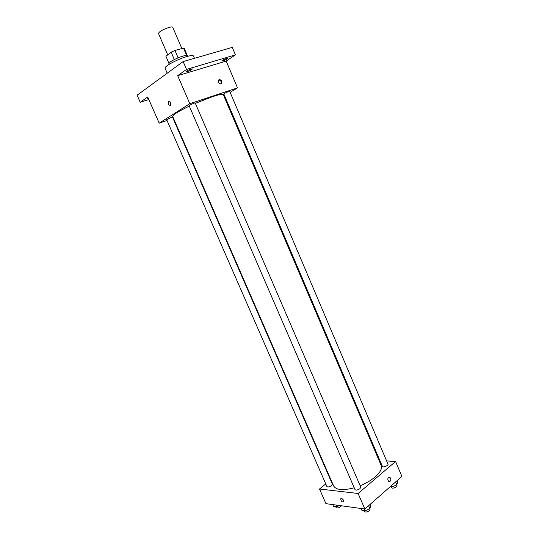 <?xml version="1.0" encoding="UTF-8"?>
<svg xmlns="http://www.w3.org/2000/svg" width="539" height="539" viewBox="0 0 539 539"><rect width="100%" height="100%" fill="white"/><g stroke="black" fill="none" stroke-linecap="round" stroke-linejoin="round"><path stroke-width="0.81" d="M181.879 48.571L172.756 27.314C172.48 26.829 171.355 26.835 169.367 27.314C162.987 29.375 159.355 31.424 158.479 33.458L167.73 54.877M165.924 56.373L168.909 63.265L165.972 56.454M165.897 56.278L171.159 52.243L174.959 50.477L183.489 48.126L184.284 48.463L187.242 55.362M174.326 59.58L171.159 52.243M186.582 55.328L183.489 48.126M178.119 57.828L174.959 50.477M169.037 64.404L168.781 63.811L170.162 62.066C174.441 58.684 187.538 53.92 187.727 55.652L187.983 56.245M194.471 58.306L193.494 56.022C193.056 55.274 190.9 55.436 187.04 56.501C177.755 59.034 163.708 66.593 165.089 68.251L167.231 73.203M148.838 99.547L140.214 102.269L137.108 95.208L183.145 61.574L232.282 47.385L235.435 54.863L226.185 61.082L177.695 75.676L186.521 69.416L183.145 61.574M140.214 102.269L147.706 96.953L159.187 123.162L189.809 103.71L177.695 75.676M170.573 102.572L170.62 105.246C168.72 105.469 167.952 104.175 168.316 101.359C169.051 100.712 169.798 101.116 170.573 102.572C169.805 101.116 169.051 100.712 168.316 101.359L168.316 101.359C167.952 104.175 168.72 105.469 170.62 105.246M186.629 71.067C189.256 69.558 191.177 68.844 192.396 68.925L191.884 69.497C189.27 71 187.35 71.714 186.137 71.633L186.629 71.067M222.364 60.381C224.911 58.933 226.73 58.246 227.835 58.32L227.263 58.919C224.723 60.361 222.903 61.042 221.805 60.974L222.364 60.381M186.521 69.416L235.435 54.863M189.809 103.71L237.517 87.87L226.185 61.082M237.517 87.87L230.146 92.358M224.588 95.74L223.921 96.144M148.542 98.859L147.295 99.001L148.252 98.206M360.14 485.727C366.069 483.294 371.075 480.364 375.144 476.941C380.312 472.38 382.319 468.546 381.174 465.44L223.294 94.662C222.755 93.826 219.164 94.5 212.507 96.67L195.361 103.367M189.297 106.122C178.241 111.458 172.709 114.901 172.689 116.458L333.614 485.922C336.087 490.092 342.952 490.712 354.217 487.788M173.484 118.284L173.073 118.425M167.029 120.487L159.187 123.162M193.804 103.192L189.061 105.57L355.019 489.641C356.077 490.463 357.734 490.126 359.998 488.624L360.753 487.155L195.179 102.942L193.804 103.192M171.153 117.489L166.686 119.705L326.917 486.569C327.874 487.303 329.43 486.96 331.579 485.551L332.374 484.116L172.541 117.212L171.153 117.489M223.84 93.988C223.51 93.631 229.715 90.923 229.749 91.414L387.965 464.113C388.713 465.487 382.838 467.906 382.373 466.417L223.84 93.988M221.024 83.875L220.505 83.943C217.803 82.373 217.534 80.89 219.696 79.496C222.169 80.688 222.607 82.144 221.024 83.875M218.551 80.001L218.996 79.954C221.037 80.661 221.691 81.982 220.95 83.902M325.765 483.928L319.512 489.008L358.132 493.475L395.572 461.492L386.611 460.926M379.854 460.495L379.045 460.441M358.132 493.475L364.842 509.018L325.933 503.655L319.512 489.008M343.646 500.522L343.788 501.856C342.11 502.294 341.072 501.283 340.675 498.818C341.524 498.103 342.514 498.669 343.646 500.522C342.521 498.669 341.531 498.103 340.675 498.818L340.675 498.818C341.072 501.283 342.117 502.294 343.788 501.856M364.842 509.018L401.892 476.436L395.572 461.492M390.088 481.266L388.774 481.482C387.224 479.178 387.561 477.776 389.785 477.284C391.044 478.423 391.146 479.75 390.088 481.266L388.774 481.482C387.224 479.178 387.561 477.776 389.778 477.284C391.044 478.423 391.146 479.75 390.088 481.266M390.27 486.656L392.426 486.879L396.785 484.743L397.634 482.284L396.987 480.754M392.426 486.879L391.772 485.336M396.785 484.743L395.606 481.967M396.738 484.763L397 485.383L396.354 486.737C394.15 488.219 392.507 488.529 391.422 487.674L391.024 486.737M361.11 508.499L361.885 510.298L365.321 510.783L369.835 508.56L370.879 505.878L370.199 504.309M365.321 510.783L364.539 508.971M369.835 508.56L368.609 505.703M369.902 508.392L370.185 509.038L369.458 510.568C367.221 512.097 365.563 512.414 364.472 511.511L364.081 510.608M332.792 504.598L333.547 506.323L336.693 506.768L339.294 505.494M336.693 506.768L335.938 505.03M341.416 505.784L340.742 506.572C338.613 508.007 337.05 508.324 336.073 507.529L335.676 506.62M218.996 79.954L219.696 79.496"/></g></svg>
